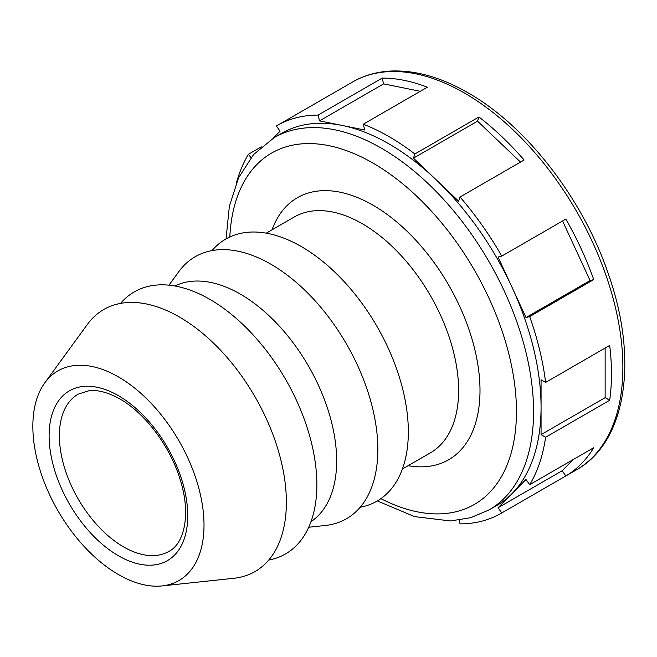 <?xml version="1.0" encoding="UTF-8"?>
<svg xmlns="http://www.w3.org/2000/svg" width="657" height="657" viewBox="0 0 657 657"><rect width="100%" height="100%" fill="white"/><g stroke="black" fill="none" stroke-linecap="round" stroke-linejoin="round"><path stroke-width="0.99" d="M480.004 390.496A151.282 87.348 -120 0 0 373.028 205.214A151.282 87.348 -120 0 0 297.383 197.716A151.282 87.348 -120 0 0 271.982 229.86A151.282 87.348 60 0 1 297.383 197.716A151.282 87.348 60 0 1 373.028 205.214A151.282 87.348 60 0 1 471.857 338.527A151.282 87.348 60 0 1 448.674 459.752A151.282 87.348 -120 0 0 480.004 390.496M408.137 465.69A151.282 87.348 -120 0 0 448.674 459.752A151.282 87.348 60 0 1 408.137 465.69M402.404 468.991L430.409 452.829A136.155 78.61 -120 0 0 458.611 390.496A136.155 78.61 -120 0 0 362.327 223.741A136.155 78.61 -120 0 0 294.254 216.999L266.249 233.161M360.2 507.245A151.282 87.348 -120 0 0 408.334 431.879A151.282 87.348 -120 0 0 332.072 269.526A151.282 87.348 -120 0 0 212.022 250.588M308.724 527.243L325.379 525.469A151.282 87.348 -120 0 0 377.841 449.478A151.282 87.348 -120 0 0 299.124 284.9A151.282 87.348 -120 0 0 178.827 271.628L168.964 285.163M310.991 521.658A136.155 78.61 -120 0 0 336.655 460.902A136.155 78.61 -120 0 0 240.38 294.147A136.155 78.61 -120 0 0 174.934 286M268.738 560.051A151.282 87.348 -120 0 0 316.863 484.685A151.282 87.348 -120 0 0 240.61 322.332A151.282 87.348 -120 0 0 120.56 303.394M162.033 585.929L233.917 578.275A151.282 87.348 -120 0 0 286.378 502.285A151.282 87.348 -120 0 0 207.661 337.698A151.282 87.348 -120 0 0 87.365 324.435L44.791 382.859A121.028 69.872 -120 0 0 32.85 426.319A121.028 69.872 -120 0 0 76.048 537.114A121.028 69.872 -120 0 0 162.033 585.929A121.028 69.872 -120 0 0 204.007 525.132A121.028 69.872 -120 0 0 141.033 393.469A121.028 69.872 -120 0 0 44.791 382.859M274.117 137.65L281.607 133.322A214.946 124.099 60 0 1 342.108 125.438A214.946 124.099 60 0 1 389.075 143.965A214.946 124.099 60 0 1 436.043 179.673A214.946 124.099 60 0 1 512.033 287.306A214.946 124.099 60 0 1 541.064 407.225A214.946 124.099 60 0 1 512.033 493.621A214.946 124.099 60 0 1 496.544 505.619L489.054 509.939A214.946 124.099 -120 0 0 522.003 337.706A214.946 124.099 -120 0 0 381.586 148.293A214.946 124.099 -120 0 0 274.117 137.65L253.61 154.51L238.548 177.817L229.35 206.314L226.065 238.902M414.863 153.984L478.937 116.987A223.897 129.273 60 0 1 524.105 160.012L460.031 197.01L458.627 201.19L413.458 158.156L414.863 153.984A223.897 129.273 -120 0 0 389.075 136.656A223.897 129.273 -120 0 0 363.288 124.206L364.692 130.004L319.524 120.88L318.119 115.082A223.897 129.273 -120 0 0 277.123 125.569A223.897 129.273 -120 0 0 276.4 125.988L280.071 131.195L273.123 138.225M501.751 256.099L565.833 219.101A223.897 129.273 60 0 1 593.747 279.595L529.673 316.584L525.994 317.545L498.08 257.059L501.751 256.099A223.897 129.273 -120 0 0 460.031 197.01M545.606 382.423L609.68 345.426A223.897 129.273 60 0 1 609.68 400.269L545.606 437.266L541.064 434.647L541.064 379.795L545.606 382.423A223.897 129.273 -120 0 0 529.673 316.584M529.673 484.702L593.747 447.704A223.897 129.273 60 0 1 565.833 475.955L501.751 512.953L498.08 507.746L512.033 493.621L525.994 479.495L529.673 484.702A223.897 129.273 -120 0 0 545.606 437.266M459.128 520.139L460.031 523.867A223.897 129.273 -120 0 0 501.028 513.372A223.897 129.273 -120 0 0 501.751 512.953M250.925 157.705L248.477 154.247A223.897 129.273 -120 0 0 236.561 182.35M248.477 154.247L261.281 146.856M318.119 115.082L382.193 78.084A223.897 129.273 60 0 1 427.37 87.217L363.288 124.206M573.216 459.555L562.154 470.749L565.833 475.955M498.08 507.746L562.154 470.749M382.193 78.084L383.598 83.882L420.291 91.298M383.598 83.882L319.524 120.88M478.937 116.987L477.532 121.167L520.508 162.098M477.532 121.167L413.458 158.156M562.581 220.982L590.076 280.555L593.747 279.595M525.994 317.545L590.076 280.555M605.138 348.046L605.138 397.649L609.68 400.269M541.064 434.647L605.138 397.649M118.432 555.773A98.033 56.601 -120 0 0 187.746 515.745A98.033 56.601 -120 0 0 118.432 395.686A98.033 56.601 -120 0 0 49.111 435.706A98.033 56.601 -120 0 0 118.432 555.773M123.565 546.879A90.773 52.404 -120 0 0 168.948 551.371C184.502 543.536 191.154 513.659 180.141 479.528C170.229 446.497 145.025 413.056 119.935 399.004C108.29 392.475 97.983 389.708 89.015 390.718L78.183 394.151A90.773 52.404 -120 0 0 64.263 466.889A90.773 52.404 -120 0 0 123.565 546.879M380.888 498.647A202.841 117.11 -120 0 0 516.402 406.979A202.841 117.11 -120 0 0 373.028 163.117A202.841 117.11 -120 0 0 229.81 236.972M277.123 125.569L352.604 81.985A223.897 129.273 60 0 1 464.556 93.08A223.897 129.273 60 0 1 622.877 367.296A223.897 129.273 60 0 1 576.509 469.796L501.028 513.372M377.348 500.93L414.567 516.624L450.521 520.952L470.699 517.691L489.054 509.939M352.604 81.985C363.929 75.489 376.494 71.851 390.299 71.071C414.912 69.905 440.79 77.132 467.915 92.744C527.596 126.505 584.779 201.362 609.647 277.763C638.243 361.564 625.932 442.268 576.509 469.796"/></g></svg>

